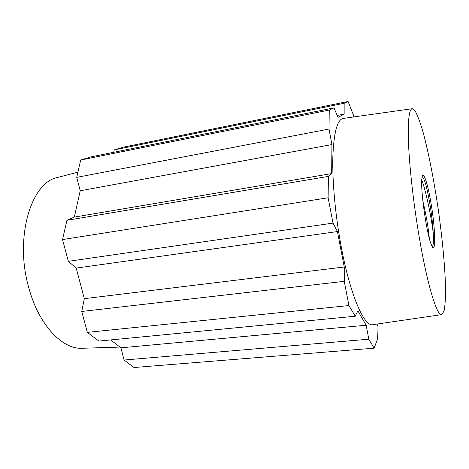 <?xml version="1.0" encoding="UTF-8"?>
<svg xmlns="http://www.w3.org/2000/svg" width="469" height="469" viewBox="0 0 469 469"><rect width="100%" height="100%" fill="white"/><g stroke="black" fill="none" stroke-linecap="round" stroke-linejoin="round"><path stroke-width="0.7" d="M421.783 179.979C426.391 192.489 431.111 216.139 433.256 233.111M422.85 200.925C426.192 215.289 428.349 227.782 429.328 238.399M83.124 348.238L81.688 348.285C62.166 349.083 39.038 325.158 29.031 288.599C14.14 238.41 30.884 182.687 57.212 177.54L58.607 177.182M337.205 115.48L344.152 114.108L344.146 103.274L348.074 101.486L353.427 115.087L353.767 116.945M344.146 103.274L114.225 149.904L113.75 152.284M329.009 129.057L76.734 177.364L80.205 190.766L331.946 144.569L329.009 129.057L329.256 110.057L80.697 159.999L91.314 156.804L334.004 107.893L337.997 117.367L344.152 114.108M80.205 190.766L74.337 217.1L331.653 173.594L331.946 144.569M74.337 217.1L66.92 220.319L328.394 176.397L331.653 173.594M76.195 268.092L337.428 231.563L333.013 223.115L68.339 261.321L76.195 268.092L84.32 298.665L344.246 266.99L337.428 231.563M84.32 298.665L81.747 311.451L344.258 281.33L344.246 266.99M329.256 110.057L334.004 107.893M333.013 223.115L328.118 197.777L328.394 176.397M378.067 323.909L377.012 326.594L377.346 339.562L374.121 348.18L368.816 339.198L366.172 325.24L357.853 310.812L355.238 316.217L348.936 305.548L344.258 281.33M411.993 108.749L343.543 118.381C337.422 119.038 333.852 131.883 332.838 156.916C332.204 181.696 335.47 216.842 341.532 248.4C350.73 296.871 364.776 327.655 373.107 324.63L441.511 314.646M348.074 101.486L123.195 147.207L114.225 149.904M328.118 197.777L62.524 239.565L66.92 220.319M348.936 305.548L87.34 332.369L81.747 311.451M110.719 339.931L120.908 347.816L366.172 325.24M120.908 347.816L124.074 360.028L368.816 339.198M355.238 316.217L98.9 341.074L87.34 332.369M374.121 348.18L134.017 367.514L124.074 360.028M68.339 261.321L62.524 239.565M76.734 177.364L80.697 159.999M419.239 237.214C413.857 205.621 409.83 170.652 408.651 146.176C407.678 121.471 408.904 108.978 412.327 108.702L415.493 111.599C417.902 116.259 420.464 123.247 423.179 132.569C428.643 152.753 434.095 180.946 438.333 210.036C442.437 239.149 445.122 267.735 445.55 288.646C445.562 298.354 445.069 305.782 444.067 310.929L441.839 314.599C437.307 317.067 427.447 285.732 419.239 237.214M431.117 203.868C435.56 229.792 436.088 256.496 431.451 244.982C426.819 235.186 420.218 189.136 421.912 178.437C422.891 168.776 427.728 182.957 431.117 203.868M422.211 176.684C424.474 178.425 427.042 187.618 429.921 204.261C433.262 224.006 434.558 245.785 432.23 246.577M81.688 348.285L119.953 347.078M57.212 177.54L77.913 172.187"/></g></svg>
